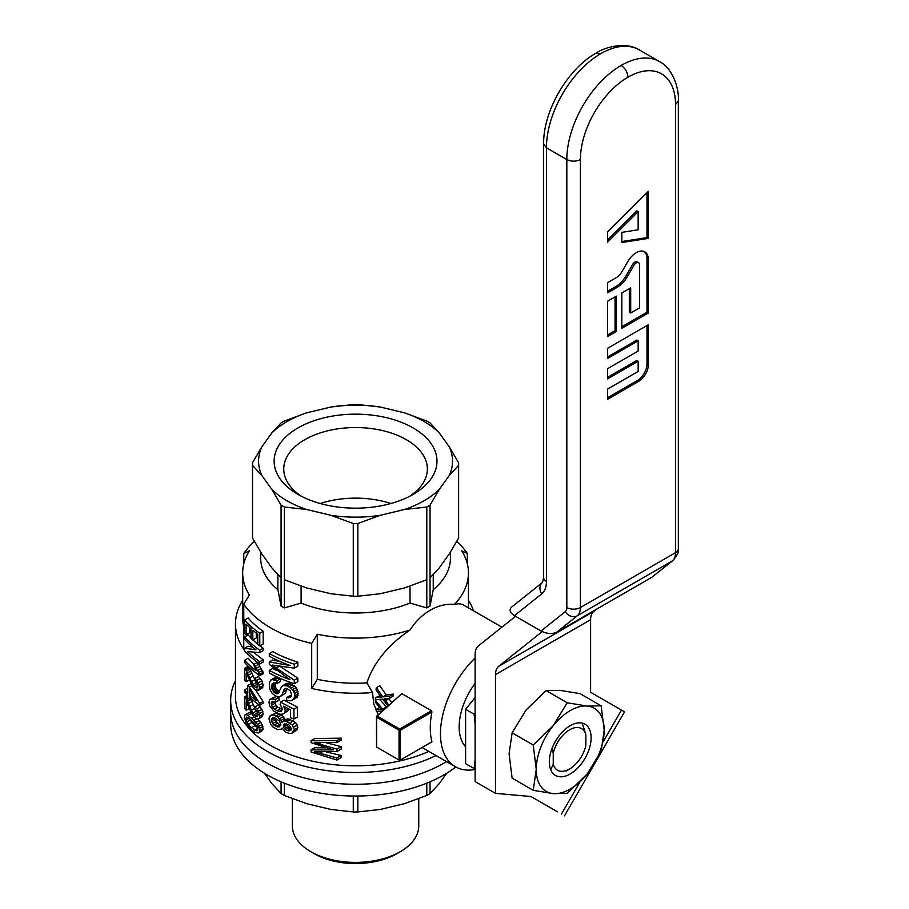 <?xml version="1.0" encoding="UTF-8"?>
<svg xmlns="http://www.w3.org/2000/svg" width="909" height="909" viewBox="0 0 909 909"><rect width="100%" height="100%" fill="white"/><g stroke="black" fill="none" stroke-linecap="round" stroke-linejoin="round"><path stroke-width="1.36" d="M542.184 631.596L498.677 666.354A19.214 11.09 -120 0 0 495.496 674.603L495.496 793.352L475.123 781.592L475.123 654.264A19.214 11.09 -120 0 1 478.293 646.015L515.539 616.279M596.702 609.11L593.782 611.439A19.214 11.09 -120 0 0 590.6 619.688L590.6 692.26L621.483 710.088L603.315 741.562M557.467 811.794L531.038 796.534L495.496 793.352M536.253 799.545L531.038 796.534M564.489 815.85L624.54 711.849L621.483 710.088M621.881 271.78L627.699 261.724A17.112 9.874 -60 0 1 644.799 251.838A17.112 9.874 -60 0 1 648.344 259.679L648.344 312.991L621.847 328.285L621.847 292.993L630.687 287.892L630.687 312.991L639.516 307.901L639.516 264.769A4.625 2.67 120 0 0 638.561 262.656A4.625 2.67 120 0 0 633.937 265.326L627.653 276.222A21.112 12.192 -60 0 1 617.097 287.358L607.587 292.846L607.587 282.654L616.416 277.552A10.931 6.306 120 0 0 621.881 271.78M616.416 296.129L607.587 301.231L607.587 336.523L616.416 331.433L616.416 296.129M607.587 389.086L607.587 399.278L638.822 381.246A13.465 7.772 120 0 0 648.344 364.759L648.344 324.763L607.587 348.295L607.587 358.487L638.152 340.841L638.152 351.044L607.587 368.69L607.587 378.883L638.152 361.237L638.152 371.429L607.587 389.086M607.587 231.977L648.344 191.322L648.344 238.385L621.847 242.544L621.847 232.352L638.152 229.784L638.152 211.683L607.587 242.18L607.587 231.977M514.437 615.643L541.684 593.884A28.827 16.635 -120 0 0 546.445 581.51L546.445 147.781L543.639 143.861L543.639 577.59L542.48 582.453L511.597 607.121C508.915 609.814 509.869 612.655 514.437 615.643L541.048 631.005C546.832 633.868 552.047 634.266 556.706 632.198L651.81 577.295L673.126 560.353A9.613 7.817 51.4 0 0 673.546 560.001M659.604 61.619C674.103 69.289 679.228 90.798 678.33 100.729L675.523 104.649A67.255 38.826 -60 0 0 627.971 77.185A67.255 38.826 -60 0 0 580.408 159.552C575.886 161.7 571.352 161.7 566.83 159.552A76.856 44.371 -60 0 1 621.177 65.425A76.856 44.371 -60 0 1 659.604 61.619L639.22 49.847A76.856 44.371 120 0 0 600.792 53.654A76.856 44.371 120 0 0 546.445 147.781L566.83 159.552L566.83 607.553A9.613 5.545 60 0 1 565.239 611.677L541.048 631.005M607.587 397.71L637.47 380.462A13.465 7.772 120 0 0 646.992 363.975L646.992 325.547M607.587 356.919L636.8 340.057L638.152 340.841M607.587 377.315L636.8 360.453L638.152 361.237M607.587 334.955L615.063 330.649L616.416 331.433M615.063 330.649L615.063 296.913M644.095 251.498A17.112 9.874 -60 0 1 646.992 258.895L646.992 312.207L648.344 312.991M646.992 312.207L621.847 326.717M629.323 288.676L629.323 312.207L630.687 312.991M638.561 262.656L637.198 261.872A4.625 2.67 120 0 0 632.584 264.542L626.29 275.438A21.112 12.192 -60 0 1 615.734 286.574L607.587 291.278M646.992 192.674L646.992 237.601L648.344 238.385M646.992 237.601L621.847 241.544M607.587 240.044L636.8 210.899L638.152 211.683M430.037 781.82L430.037 793.58A103.058 59.505 180 0 1 426.798 795.443L404.516 803.647L380.132 809.476L357.851 811.93A103.058 59.505 180 0 1 353.271 811.93L330.99 809.476L306.606 803.647L284.324 795.443A103.058 59.505 180 0 1 281.086 793.58L271.848 783.581L264.439 773.252M281.086 793.58L281.086 781.82M426.798 795.443L426.798 783.16M353.271 811.93L353.271 796.034M284.324 795.443L284.324 783.16M446.671 773.252L439.263 783.581L430.037 793.58M443.876 763.162A124.897 72.106 0 0 0 446.501 761.594A124.897 72.106 180 0 1 309.514 779.195A124.897 72.106 180 0 1 230.67 712.179A124.897 72.106 0 0 0 267.246 763.162A124.897 72.106 0 0 0 443.876 763.162M455.795 766.957A124.897 72.106 180 0 1 443.876 774.923A124.897 72.106 180 0 1 307.765 790.557A124.897 72.106 180 0 1 230.67 723.939L230.67 700.407A124.897 72.106 180 0 1 235.476 680.602M357.851 796.034L357.851 811.93M292.357 798.693L292.357 825.917A63.198 36.485 0 0 0 310.867 851.71A63.198 36.485 0 0 0 400.244 851.71L400.244 851.71A63.198 36.485 0 0 0 418.754 825.917L418.754 798.693M396.847 853.676L400.244 851.71L396.847 853.676A58.392 33.713 0 0 1 314.264 853.676L310.867 851.71M254.395 541.457A120.09 69.334 0 0 0 243.771 553.501L249.361 550.843A112.886 65.175 180 0 0 242.68 572.943A112.886 65.175 180 0 0 249.361 595.031L243.771 604.144A120.09 69.334 0 0 0 311.696 643.367L317.298 634.255A112.886 65.175 180 0 0 410.016 630.028C388.109 644.924 373.724 662.547 366.884 682.886L372.588 692.556L373.667 703.736L378.201 714.826M467.351 563.898L467.351 553.501L461.761 550.843A112.886 65.175 180 0 1 468.442 572.943A112.886 65.175 180 0 1 454.432 604.383C446.114 603.735 438.058 605.667 430.287 610.2C422.367 614.734 415.606 621.347 410.016 630.028M450.432 552.115L450.432 558.228A94.866 54.767 180 0 1 433.241 589.68L430.037 606.053A103.058 59.505 180 0 1 428.434 606.996A103.058 59.505 180 0 1 426.798 607.916L410.016 603.076A94.866 54.767 180 0 1 301.095 603.076L284.324 607.916A103.058 59.505 180 0 1 281.086 606.053L277.881 589.68A94.866 54.767 180 0 1 260.69 558.228L260.69 552.115M467.351 553.501A120.09 69.334 0 0 0 456.716 541.457M410.016 586.146L410.016 603.076M357.851 523.516A103.058 59.505 180 0 1 353.271 523.516L330.99 515.323A96.968 55.983 0 0 0 380.132 515.323L357.851 523.516L357.851 596.224L380.132 593.759L404.516 587.93L426.798 579.726L426.798 607.916M242.68 572.943L242.68 618.04A112.886 65.175 0 0 0 243.771 627.085M293.948 709.202L293.948 718.996A124.897 72.106 180 0 1 290.55 717.837L290.55 709.804L283.688 706.202L285.29 710.611L284.642 712.736L282.892 714.042L280.245 714.292L274.109 711.44L269.564 705.679L269.019 702.362L269.428 700.078L270.689 698.873L275.427 699.407L278.836 697.442L279.131 700.089L275.722 702.055L273.677 701.43L271.393 702.259L271.53 705.35L272.666 707.441L276.915 710.781L281.017 711.486L282.585 709.009L280.097 704.441L280.551 702.134L293.948 709.202L297.482 707.168L297.482 716.951L293.948 718.996M242.68 600.27A120.09 69.334 0 0 0 235.476 623.926A120.09 69.334 0 0 0 243.771 649.253L243.771 604.144M428.855 751.402A120.09 69.334 180 0 1 243.771 721.803A120.09 69.334 180 0 1 235.476 696.487L235.476 623.926M243.771 563.898L243.771 553.501M473.464 610.757A120.09 69.334 0 0 0 468.442 600.27M317.298 634.255L317.298 679.353L311.696 688.465A120.09 69.334 0 0 0 372.588 692.556M311.696 688.465L311.696 643.367M326.092 742.744L341.193 746.653L336.921 749.118L336.921 751.561L314.332 751.618L336.921 757.958L336.921 760.038L311.071 751.97L311.071 749.902L333.444 749.914L311.071 742.653L311.071 740.676L336.921 740.642L336.921 742.619L314.332 742.301L318.911 743.926L321.15 742.63M336.921 751.561L341.193 749.096L341.193 746.653M326.547 752.004L341.193 755.493L336.921 757.958M336.921 760.038L341.193 757.572L341.193 755.493M311.071 749.902L314.809 747.743L326.013 747.868M311.071 740.676L314.809 738.517L341.193 738.176L341.193 740.153L336.921 742.619M270.689 698.873L276.075 696.567L278.836 697.442M274.666 701.737L276.075 705.486L277.813 707.225L282.46 709.418M280.551 702.134L283.983 700.146L297.482 707.168M288.664 708.861L288.096 710.747L282.892 714.042M270.962 715.213L276.495 712.986L273.098 714.94L277.961 717.042L282.108 722.371L282.892 721.314L285.449 720.962L292.232 724.825L294.3 729.654L292.062 733.177L289.71 733.483L285.449 732.131L282.108 728.018L281.017 729.188L277.813 729.643L272.961 727.041L270.825 724.553L269.019 718.928L269.428 716.394L273.098 714.94M279.563 714.11L283.21 716.633L285.335 719.917M282.892 721.314L286.346 719.326L288.903 718.962L295.755 722.791L297.834 727.609L297.129 729.768L292.062 733.177M284.165 689.329L286.108 688.204L284.165 689.329L281.801 695.385L279.177 696.873L275.722 696.158L272.245 693.419L269.848 689.511L269.291 682.807L270.825 680L274.223 678.034L275.927 677.671L280.324 678.807L280.472 681.511L277.063 683.488L275.279 682.898L275.075 684.636L276.075 688.658L279.313 691.59M277.813 690.658L274.404 692.624L276.461 693.749L278.268 693.453L281.642 686.534L286.028 683.557L288.903 683.318L294.55 686L297.311 689.42L298.004 695.408L295.925 698.123L290.88 700.759L286.744 700.373L286.574 697.68L290.21 697.51L291.562 694.59L290.21 690.613L286.096 688.204M286.574 697.68L290.051 695.68L291.323 695.828M287.21 688.522L285.233 693.397L280.551 696.351M280.29 666.536L297.834 678.159L294.3 680.205L294.3 683.716A124.897 72.106 180 0 1 269.291 673.024L269.291 670.388L272.689 668.422A120.09 69.334 0 0 0 277.063 670.717M294.3 683.716L297.834 681.67L297.834 678.159M269.291 653.56L272.689 651.605A120.09 69.334 0 0 0 297.834 662.218L294.3 664.263A124.897 72.106 180 0 1 269.291 653.56L269.291 656.196A124.897 72.106 180 0 0 290.21 665.513L269.291 661.979L272.689 660.014L280.427 661.661M294.3 664.263L294.3 668.149L297.834 666.115L297.834 662.218M257.997 685.852L255.281 687.42L257.224 687.908L258.065 686.204L257.122 683.102L254.679 680.364L254.975 678.398L258.417 676.421L261.894 680.693L263.178 685.556L261.792 688.42L258.372 690.385L255.077 689.465L253.202 687.511L246.203 673.012L246.203 681.693A124.897 72.106 180 0 1 244.566 679.909L244.566 668.376L248.134 666.32A120.09 69.334 0 0 0 248.691 666.945L254.815 679.477M255.781 681.398L257.611 684.25M257.758 718.928L260.849 722.428L262.849 726.405L259.44 728.37L259.554 731.631L258.372 732.995L255.179 732.472L251.475 729.87L246.044 723.132L244.396 717.065L244.726 715.122L249.259 712.383L251.623 713.531M262.849 726.405L262.531 730.563L258.372 732.995M250.611 698.669L254.815 708.031M255.781 709.952L257.611 712.804M256.361 711.077L252.907 713.076L255.281 715.974L257.224 716.462L257.849 715.815L257.122 711.656L254.679 708.918L254.975 706.952L258.417 704.964L261.894 709.247L263.178 714.099L261.792 716.974L258.372 718.939L256.815 718.894L254.077 717.11L252.236 714.599L246.203 701.566L246.203 710.247L249.191 708.52M253.872 652.332A120.09 69.334 0 0 0 263.178 659.741L259.769 661.718L259.769 664.024A124.897 72.106 180 0 1 244.566 650.81L244.566 648.276L255.986 649.753A124.897 72.106 180 0 1 244.566 639.277L244.566 636.97A124.897 72.106 180 0 0 259.769 650.185L259.769 652.594L263.178 650.628L263.178 648.208A120.09 69.334 0 0 1 259.894 645.822M259.769 664.024L263.178 662.047L263.178 659.741M244.566 648.276L248.134 646.219L252.657 647.083M244.566 636.97L248.134 634.902A120.09 69.334 0 0 0 251.009 638.027M252.918 639.902A120.09 69.334 0 0 0 257.747 644.14M253.588 664.547L257.042 662.559A120.09 69.334 0 0 0 258.917 664.07L259.724 666.342L256.293 668.32L255.486 666.058A124.897 72.106 180 0 1 253.588 664.547L255.986 670.728A124.897 72.106 180 0 1 244.566 660.252L248.134 658.184A120.09 69.334 0 0 0 254.077 664.274M259.724 666.342L263.178 672.262L263.178 673.694L259.769 675.66A124.897 72.106 180 0 1 244.566 662.445L244.566 660.252M259.769 645.901L263.178 643.936L263.178 631.301A120.09 69.334 0 0 1 248.134 617.995L244.566 620.063A124.897 72.106 180 0 0 259.769 633.266L259.769 645.901A124.897 72.106 180 0 1 257.747 644.47L257.747 634.141A124.897 72.106 180 0 1 252.816 630.301L252.816 639.97L256.27 637.97L256.27 633.05M252.816 639.97A124.897 72.106 180 0 1 251.009 638.413L251.009 628.755A124.897 72.106 180 0 1 246.123 624.063L246.123 634.823L249.668 632.778L249.668 627.54M255.429 689.647L263.065 701.509L263.065 703.271L259.656 705.236A124.897 72.106 180 0 1 249.35 696.987L249.35 699.396A124.897 72.106 180 0 1 247.748 697.862L247.748 695.442A124.897 72.106 180 0 1 244.566 692.101L244.566 689.897A124.897 72.106 180 0 0 247.748 693.249L247.748 685.568L250.952 683.716M275.279 682.898L272.245 683.75L273.984 682.75M287.937 726.621L284.483 728.609L285.608 729.688L289.073 727.689L290.71 728.552L287.233 730.563L288.88 730.916L291.221 729.995L291.562 728.859L288.88 724.768L284.483 723.848L283.528 724.462L283.528 727.098L286.983 725.109L289.073 727.689M254.975 678.398L259.44 684.988L259.769 687.522L258.372 690.385M261.894 680.693L258.486 682.67M256.917 680.318L260.338 678.341M331.206 749.334L330.047 750.005M269.291 661.979L269.291 664.354L289.88 679.568A124.897 72.106 180 0 1 269.291 670.388M298.004 695.408L294.471 697.453L292.403 700.157M297.311 697.067L293.777 699.112M353.271 523.516L353.271 596.224L330.99 593.759L306.606 587.93L284.324 579.726L284.324 607.916M286.221 707.588L284.801 708.406M271.814 718.303L271.246 720.133L272.53 723.689L277.665 726.939L279.324 726.814L280.87 724.598L279.324 721.042L275.87 718.44A124.897 72.106 180 0 1 274.7 717.871L271.814 718.303L272.734 717.769M273.757 717.712L271.393 719.076M245.703 718.496L248.362 724.496L251.873 722.462L254.94 725.666L251.475 727.666L254.679 729.995L256.702 730.791L257.656 730.245L257.747 727.598L254.679 723.405L248.362 717.905L246.714 717.031L245.703 718.496L247.509 717.462M282.415 709.565L279.177 711.44M280.324 708.804L276.915 710.781M277.813 707.225L274.404 709.202M276.075 705.486L272.666 707.441M458.602 538.048A103.058 59.505 0 0 0 458.625 536.73L458.625 464.033A103.058 59.505 180 0 1 458.602 465.351L458.602 538.048L449.364 553.786L439.263 567.864L430.037 577.863L430.037 505.165A103.058 59.505 180 0 1 426.798 507.029L404.516 509.483L380.132 515.323M433.241 574.681L433.241 589.68M247.748 685.568A124.897 72.106 180 0 0 249.35 687.102L259.656 703.475L259.656 705.236M249.35 694.783L249.35 689.181L256.19 700.532A124.897 72.106 180 0 1 249.35 694.783L251.759 693.397M259.769 633.266L263.178 631.301M244.566 620.063L244.566 633.13A124.897 72.106 180 0 0 246.123 634.823M276.075 696.567L272.666 698.532M256.702 730.791L257.645 730.268M380.132 407.005A96.968 55.983 0 0 0 330.99 407.005L353.271 404.539A103.058 59.505 180 0 1 357.851 404.539L380.132 407.005L404.516 412.834L426.798 421.037A103.058 59.505 180 0 1 430.037 422.901L439.263 432.9L449.364 446.978L458.602 462.715A103.058 59.505 180 0 1 458.625 464.033M262.746 715.894L258.372 718.939M277.881 574.681L277.881 589.68M284.324 579.726L284.324 507.029A103.058 59.505 180 0 1 281.086 505.165L281.086 606.053M249.259 667.797L245.703 669.853L246.544 671.172L250.077 669.126M263.178 728.495L259.769 730.461M306.606 412.834A96.968 55.983 0 0 0 271.848 432.9L281.086 422.901A103.058 59.505 180 0 1 284.324 421.037L306.606 412.834L330.99 407.005M261.747 446.978A96.968 55.983 0 0 0 261.747 475.35L252.52 465.351A103.058 59.505 180 0 1 252.497 464.033A103.058 59.505 180 0 1 252.52 462.715L261.747 446.978L271.848 432.9M281.086 505.165L271.848 489.428L261.747 475.35M271.848 489.428A96.968 55.983 0 0 0 306.606 509.483L284.324 507.029M330.99 515.323L306.606 509.483M404.516 509.483A96.968 55.983 0 0 0 439.263 489.428L430.037 505.165M458.602 465.351L449.364 475.35L439.263 489.428M449.364 475.35A96.968 55.983 0 0 0 449.364 446.978M439.263 432.9A96.968 55.983 0 0 0 404.516 412.834M324.399 504.586A81.424 47.007 0 0 0 413.129 494.405A81.424 47.007 0 0 0 413.129 427.923A81.424 47.007 0 0 0 297.982 427.923A81.424 47.007 0 0 0 297.982 494.405A81.424 47.007 0 0 0 324.399 504.586M248.691 666.945L245.123 669.001L245.703 669.853M320.218 503.506A71.811 41.462 180 0 1 390.893 503.506M275.154 665.649L274.109 666.252L276.313 668.081L294.3 680.205M279.268 666.377L276.313 668.081M301.095 586.146L301.095 603.076M318.911 743.926L336.921 749.118M278.983 691.488L275.575 693.453M294.3 668.149L272.53 665.081L274.109 666.252M256.293 687.874L257.917 686.931M254.077 714.701L257.531 712.713M281.017 729.188L282.324 728.439M260.338 706.895L256.917 708.872L258.486 711.224L261.894 709.247M252.497 464.033L252.497 536.73A103.058 59.505 0 0 0 252.52 538.048L261.747 553.786L271.848 567.864L281.086 577.863M252.52 465.351L252.52 538.048M426.798 579.726L426.798 507.029M247.748 688.056L244.566 689.897M286.835 723.928L286.983 725.109M286.665 723.871L283.369 725.78M254.975 706.952L256.917 708.872M274.927 703.384L271.53 705.35M260.849 668.626L257.429 670.592L258.588 672.637L262.008 670.672M353.271 596.224A103.058 59.505 0 0 0 357.851 596.224M285.608 729.688L287.233 730.563M283.528 727.098L284.483 728.609M275.427 699.407L275.722 702.055M272.245 683.75L271.666 687.977L274.404 692.624M270.825 680L272.53 679.637L276.915 680.784L277.063 683.488M282.585 685.545L287.233 685.875L292.573 689.545L294.471 693.431L294.471 697.453M271.246 703.566L274.507 701.691M409.527 496.359A71.811 41.462 0 0 0 427.366 469.01A71.811 41.462 0 0 0 355.555 427.548A71.811 41.462 0 0 0 283.744 469.01A71.811 41.462 0 0 0 301.595 496.359M247.748 696.044L245.123 697.555L245.703 698.396L247.748 697.226M318.798 742.539L317.377 743.357M279.052 692.26L276.461 693.749M257.849 728.166L254.679 729.995M254.94 725.666L257.781 727.768M253.202 704.418L249.714 706.429L252.907 713.076M254.747 708.429L251.475 710.315M430.037 606.053L430.037 577.863M294.811 695.555L298.357 693.51M298.004 691.397L294.471 693.431M246.544 671.172L248.452 675.046L251.963 673.024M248.452 675.046L252.907 684.522L255.281 687.42M253.202 675.864L249.714 677.887M288.903 683.318L285.449 685.318M284.006 685.25L287.46 683.25M251.441 713.36L247.93 715.383L253.884 720.462L256.702 718.837M253.884 720.462L255.883 722.485L259.315 720.496M262.962 729.654L259.554 731.631M255.883 722.485L257.429 724.405L260.849 722.428M259.769 652.594L247.487 651.594A124.897 72.106 180 0 0 259.769 661.718M255.486 666.058L258.917 664.07M258.486 711.224L259.769 716.076L263.178 714.099M262.849 711.577L259.44 713.542M271.246 720.133L274.643 718.167L277.37 723.2L273.973 725.166M275.927 721.723L272.53 723.689M291.198 696.385L288.551 697.919M291.05 688.022L294.55 686M292.528 684.659L289.039 686.681M275.87 726.473L279.279 724.507L280.767 724.882M277.665 726.939L280.642 725.212M251.475 718.337L253.918 716.917M274.552 679.898L277.961 677.932M275.927 677.671L272.53 679.637M262.746 687.34L259.338 689.306M263.178 685.556L259.769 687.522M292.232 724.825L295.755 722.791M293.777 727.098L297.311 725.052M284.608 718.36L281.176 720.348M283.21 716.633L279.79 718.61M245.703 698.396L247.487 701.453L251.009 699.419M248.498 698.589L246.544 699.725M248.362 724.496L251.475 727.666M247.487 672.899L251.009 670.865M272.098 689.454L275.495 687.488M272.666 690.624L276.075 688.658M277.37 723.2L279.279 724.507M336.921 740.642L341.193 738.176M256.293 668.32L257.429 670.592M258.588 672.637L259.769 675.66M284.653 723.814L283.528 724.462M247.487 701.453L249.714 706.429M251.963 701.578L248.452 703.6M273.529 691.817L276.938 689.851M293.607 731.802L297.129 729.768M271.666 686.602L275.075 684.636M271.666 687.977L275.075 686.011M296.095 687.511L292.573 689.545M275.211 682.954L271.814 684.909M245.123 669.001A124.897 72.106 180 0 1 244.566 668.376M293.368 720.848L289.88 722.871M290.71 719.519L287.233 721.519M290.71 728.552L291.528 728.734M249.964 719.292L251.873 722.462M247.521 695.226L244.566 696.93L244.566 708.463A124.897 72.106 180 0 0 246.203 710.247M277.506 693.862L278.313 693.397M319.695 753.379L322.002 752.038M317.764 751.891L316.764 752.47M259.769 674.228L263.178 672.262M284.006 720.894L287.46 718.894M246.714 722.076L250.248 720.042M291.369 729.484L288.88 730.916M297.311 689.42L293.777 691.454M259.769 650.185L263.178 648.208M246.203 681.693L249.191 679.966M271.53 721.791L274.927 719.826M259.122 732.54L262.531 730.563M259.44 684.988L262.849 683.023M252.907 684.522L256.361 682.534M254.077 686.147L257.531 684.159M245.953 720.076L248.907 718.383M285.233 693.397L281.801 695.385M283.369 691.647L286.824 689.647M245.703 714.44L247.93 715.383M249.35 687.102L251.975 685.579M259.656 703.475L263.065 701.509M277.961 717.042L281.381 715.065M279.393 714.054L276.018 716.008M257.429 724.405L259.44 728.37M262.11 724.439L258.69 726.416M259.769 716.076L259.338 717.86M287.233 685.875L290.71 683.875M285.449 720.962L288.903 718.962M256.293 716.428L257.917 715.485M255.281 715.974L257.997 714.406M276.915 680.784L280.324 678.807M254.747 679.875L251.475 681.761M288.096 710.747L284.642 712.736M285.29 710.611L288.483 708.759M249.35 699.396L250.975 698.464M272.643 701.532L271.393 702.259M294.3 729.654L297.834 727.609M245.123 697.555A124.897 72.106 180 0 1 244.566 696.93M436.036 755.549A124.897 72.106 180 0 1 302.89 765.787A124.897 72.106 180 0 1 230.67 700.407M317.298 679.353A112.886 65.175 0 0 0 366.884 682.886M389.859 696.067A76.856 44.371 120 0 0 389.563 698.271L393.006 696.294A72.05 41.598 -60 0 1 393.313 694.067L389.859 696.067L382.803 696.942L386.223 694.965L393.313 694.067M501.893 627.176L462.317 604.36L458.943 603.712L454.432 604.383M475.123 658.002A72.05 41.598 120 0 0 440.479 733.745A72.05 41.598 120 0 0 455.398 766.73A72.05 41.598 120 0 0 475.123 769.48M401.846 693.624L376.451 716.406L376.542 747.028L399.04 760.026L400.392 760.026L400.392 730.211L399.71 729.041L377.167 716.019L401.846 693.624L431.445 710.713L399.71 729.041M431.445 742.096L431.945 741.801A72.05 41.598 -60 0 1 430.287 727.859A72.05 41.598 -60 0 1 431.945 711.997L431.445 710.713M388.609 698.385L391.756 702.532M382.803 696.942L376.337 687.693A76.856 44.371 120 0 0 376.031 689.829L381.189 697.135L375.394 697.726L380.098 695.635M376.337 687.693L379.792 685.704L386.223 694.965M379.553 699.362L386.7 707.111M384.632 708.986L382.632 709.122L375.36 700.339A76.856 44.371 120 0 0 375.394 702.282L381.189 709.213L376.019 709.452L379.678 707.452M431.945 711.997L400.392 730.211M377.167 716.019L376.451 716.406M399.04 760.026L399.04 730.211L376.621 717.269L376.621 747.073M399.04 730.211L399.71 729.825M431.945 741.801L400.392 760.026M376.621 717.269L376.542 716.462M376.019 709.452A76.856 44.371 120 0 0 376.315 711.236L382.325 711.077M375.36 700.339L376.621 699.612M382.632 709.122L386.041 707.157M387.95 705.975L382.632 699.078L375.36 699.714A76.856 44.371 120 0 1 375.394 697.726M389.563 698.271L384.143 698.851L388.859 705.157M380.303 697.226L380.962 696.839M384.7 699.68L386.586 698.589M385.507 700.737L388.916 698.771M475.123 724.666L474.146 714.247L475.123 713.27M475.123 768.741L474.146 768.594L475.123 759.299M475.123 697.487L465.613 709.315L474.146 714.247M465.613 709.315L465.613 763.662L474.146 768.594M475.123 683.329A50.438 29.122 120 0 0 459.159 726.882A50.438 29.122 120 0 0 465.613 746.778M582.51 723.996L585.851 734.529L585.851 745.505A24.02 13.862 -60 0 1 569.545 769.037A24.02 13.862 -60 0 1 553.24 764.333L553.24 753.356L551.945 748.675M550.695 769.707A29.565 17.066 120 0 0 559.774 776.763A29.565 17.066 120 0 0 589.1 749.3A29.565 17.066 120 0 0 577.681 722.962A29.565 17.066 120 0 0 555.444 741.289A29.565 17.066 120 0 0 550.695 769.707L553.24 764.333M553.24 753.356A24.02 13.862 -60 0 1 569.545 729.825A24.02 13.862 -60 0 1 585.851 734.529M601.156 705.816L604.19 730.211A48.041 27.736 120 0 0 587.203 706.054L601.156 705.816L580.056 693.635L560.035 690.363L546.082 690.601L526.072 709.974L512.119 732.847L509.085 753.743L512.119 778.138L533.219 790.33L536.253 769.434A48.041 27.736 120 0 0 553.24 793.591L533.219 790.33M604.19 730.211L601.156 751.107L587.203 773.979A48.041 27.736 120 0 0 604.19 730.211M567.193 793.364L553.24 793.591A48.041 27.736 120 0 0 587.203 773.979L567.193 793.364M587.203 706.054A48.041 27.736 120 0 0 553.24 725.666A48.041 27.736 120 0 0 536.253 769.434L533.219 745.039L553.24 725.666L567.193 702.782L587.203 706.054M546.082 690.601L567.193 702.782M512.119 732.847L533.219 745.039M593.782 611.439L498.677 666.354M590.6 619.688L495.496 674.603M579.874 782.16L561.444 814.089M675.523 104.649L675.523 552.649A19.214 11.09 60 0 1 672.342 560.898L651.81 577.295M580.408 159.552L580.408 607.553L675.523 552.649A9.613 5.545 -0 0 0 678.33 548.718C679.193 551.218 677.432 555.115 673.058 560.399A9.613 7.817 51.4 0 0 673.126 560.353M566.83 607.553A9.613 5.545 0 0 0 580.408 607.553A19.214 11.09 60 0 1 577.238 615.802L672.342 560.898A9.613 7.817 51.4 0 0 673.069 560.399M565.239 611.677A9.613 7.817 -128.6 0 0 577.238 615.802L556.706 632.198M627.971 77.185C627.528 72.209 625.267 68.289 621.177 65.425M543.639 577.59A9.613 5.545 0 0 0 546.445 581.51M600.792 53.654L595.986 53.176C567.477 69.039 543.105 111.25 543.639 143.861M542.48 582.453A9.613 7.817 51.4 0 0 541.684 593.884M637.47 380.462L638.822 381.246M646.992 363.975L648.344 364.759M646.992 258.895L648.344 259.679M632.584 264.542L633.937 265.326M626.29 275.438L627.653 276.222M615.734 286.574L617.097 287.358M678.33 100.729L678.33 548.718M639.22 49.847C625.324 41.132 604.133 47.45 595.986 53.176M468.442 607.86L468.442 572.943M455.398 766.73L422.083 747.493M569.545 769.037L566.148 771.002"/></g></svg>
